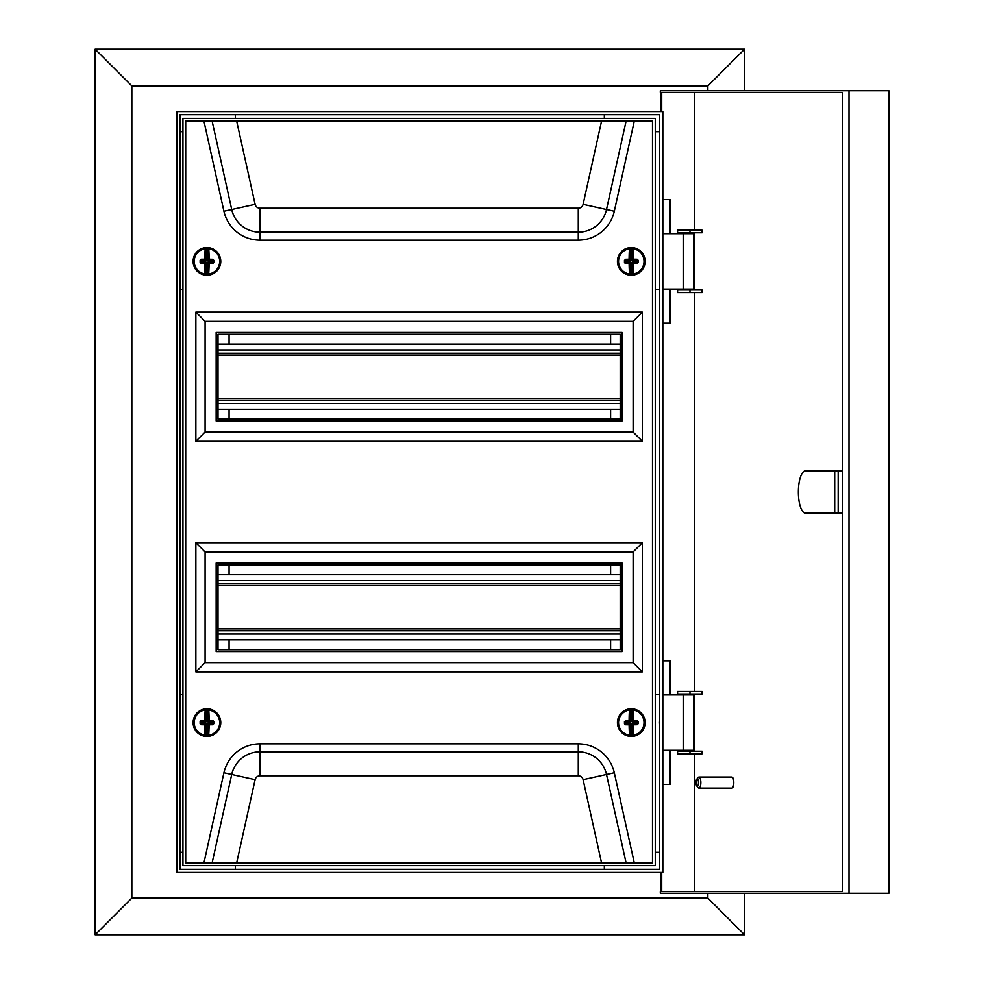 <?xml version="1.0" encoding="UTF-8"?>
<svg xmlns="http://www.w3.org/2000/svg" width="984" height="984" viewBox="0 0 984 984"><rect width="100%" height="100%" fill="white"/><g stroke="black" fill="none" stroke-linecap="round" stroke-linejoin="round"><path stroke-width="1.48" d="M659.698 721.001A3.69 1.673 -90 0 0 659.538 722.625A3.69 1.673 -90 0 0 659.698 724.249M662.835 694.95L693.56 694.95L693.56 750.3L662.835 750.3M662.835 289.05L693.56 289.05L693.56 233.7L662.835 233.7M229.075 649.747L229.075 639.871M229.075 574.742L229.075 564.877M229.075 419.123L229.075 409.246M229.075 344.117L229.075 334.252M182.95 694.765L179.998 694.765M182.95 852.316L179.998 852.316L179.998 869.303L659.698 869.303L659.698 114.698L179.998 114.698L179.998 869.303M655.27 852.316L659.698 852.316L659.698 869.303M655.27 694.765L659.698 694.765M655.27 289.235L659.698 289.235M655.27 131.684L659.698 131.684L659.698 114.698M182.95 131.684L179.998 131.684L179.998 114.698M182.95 289.235L179.998 289.235M610.621 649.747L610.621 639.871M610.621 574.742L610.621 564.877M610.621 419.123L610.621 409.246M610.621 344.117L610.621 334.252M662.835 111.561L662.835 872.439L176.862 872.439L176.862 111.561L662.835 111.561M95.128 49.2L744.568 49.2L707.853 85.915L131.844 85.915L95.128 49.2L95.128 934.8L744.568 934.8L707.853 898.084L707.853 893.288M95.128 934.8L131.844 898.084L707.853 898.084M131.844 898.084L131.844 85.915M235.348 118.388L235.348 114.698M235.348 865.612L235.348 869.303M707.853 90.713L707.853 85.915M744.568 934.8L744.568 893.288M744.568 90.713L744.568 49.2M604.348 118.388L604.348 114.698M604.348 865.612L604.348 869.303M689.981 232.778L677.595 232.778L677.595 230.195L702.121 230.195L702.121 232.778L689.981 232.778L689.981 230.195M689.981 292.555L677.595 292.555L677.595 289.972L702.121 289.972L702.121 292.555L689.981 292.555L689.981 289.972M689.981 751.222L677.595 751.222L677.595 753.806L702.121 753.806L702.121 751.222L689.981 751.222L689.981 753.806M689.981 691.444L677.595 691.444L677.595 694.028L702.121 694.028L702.121 691.444L689.981 691.444L689.981 694.028M838.171 513.217L838.171 470.782L805.613 470.782A21.218 7.257 -90 0 0 798.356 492A21.218 7.257 -90 0 0 805.613 513.217L842.685 513.217M698.492 782.587A3.69 1.267 -90 0 0 696.77 779.156A3.69 1.267 -90 0 0 695.959 782.587A3.69 1.267 -90 0 0 696.77 786.019A3.69 1.267 -90 0 0 698.492 782.587M696.77 779.156L698.271 777.434A5.535 1.894 90 0 1 698.96 777.053A5.535 1.894 90 0 1 700.854 782.587A5.535 1.894 90 0 1 698.96 788.122A5.535 1.894 90 0 1 698.271 787.741L696.77 786.019M698.96 788.122L731.899 788.122A5.535 1.894 -90 0 0 733.793 782.587A5.535 1.894 -90 0 0 731.899 777.053L698.96 777.053M661.728 872.439L661.728 891.442M661.1 891.442L661.1 872.439M694.667 230.195L694.667 92.558L842.685 92.558L842.685 891.442L694.667 891.442L694.667 753.806M694.667 751.222L694.667 694.028M694.667 691.444L694.667 292.555M694.667 289.972L694.667 232.778M842.685 92.558L660.313 92.558L660.313 90.713L888.872 90.713L888.872 893.288L660.313 893.288L660.313 891.442L842.685 891.442M848.995 90.713L848.995 893.288M669.772 660.817L669.772 694.95M669.772 750.3L669.772 784.433M669.772 199.567L669.772 233.7M669.772 289.05L669.772 323.183M661.1 111.561L661.1 92.558M662.835 660.817L670.399 660.817L670.399 694.95M670.399 750.3L670.399 784.433L662.835 784.433M661.728 92.558L661.728 111.561M662.835 199.567L670.399 199.567L670.399 233.7M670.399 289.05L670.399 323.183L662.835 323.183M834.703 470.782L834.703 513.217M218.005 639.871L620.215 639.871M218.005 630.744L620.215 630.744L218.005 630.744M218.005 583.881L620.215 583.881M218.005 574.742L620.215 574.742M193.098 722.625A13.838 13.838 0 0 0 206.935 736.462A13.838 13.838 0 0 0 220.773 722.625A13.838 13.838 0 0 0 206.935 708.788A13.838 13.838 0 0 0 193.098 722.625M617.448 722.625A13.838 13.838 0 0 0 631.285 736.462A13.838 13.838 0 0 0 645.123 722.625A13.838 13.838 0 0 0 631.285 708.788A13.838 13.838 0 0 0 617.448 722.625M617.448 261.375A13.838 13.838 0 0 0 631.285 275.212A13.838 13.838 0 0 0 645.123 261.375A13.838 13.838 0 0 0 631.285 247.537A13.838 13.838 0 0 0 617.448 261.375M193.098 261.375A13.838 13.838 0 0 0 206.935 275.212A13.838 13.838 0 0 0 220.773 261.375A13.838 13.838 0 0 0 206.935 247.537A13.838 13.838 0 0 0 193.098 261.375M218.005 334.252L218.005 419.123L620.215 419.123L620.215 334.252L218.005 334.252M218.005 564.877L218.005 649.747L620.215 649.747L620.215 564.877L218.005 564.877M205.09 551.962L205.09 662.663L633.13 662.663L633.13 551.962L205.09 551.962L195.865 542.737L195.865 671.888L642.355 671.888L642.355 542.737L195.865 542.737M195.865 441.262L642.355 441.262L642.355 312.113L195.865 312.113L195.865 441.262L205.09 432.037L633.13 432.037L633.13 321.337L205.09 321.337L205.09 432.037M652.503 121.155L185.718 121.155L185.718 862.845L652.503 862.845L652.503 121.155M182.95 118.388L182.95 865.612L655.27 865.612L655.27 118.388L182.95 118.388M195.865 312.113L205.09 321.337M642.355 441.262L633.13 432.037M642.355 312.113L633.13 321.337M216.16 332.407L216.16 420.967L622.06 420.967L622.06 332.407L216.16 332.407M195.865 671.888L205.09 662.663M642.355 671.888L633.13 662.663M642.355 542.737L633.13 551.962M216.16 563.033L216.16 651.592L622.06 651.592L622.06 563.033L216.16 563.033M201.056 720.497A18.917 1.648 0.2 0 1 204.77 720.436L204.82 720.952A18.462 1.611 -179.8 0 0 201.191 721.001L200.121 721.456L206.173 721.85L206.468 709.255L205.213 709.968A12.78 12.78 0 0 0 205.127 735.269L206.394 735.528A12.915 12.915 0 0 0 207.39 735.528L207.44 724.052L208.362 723.584L209.112 724.814A18.917 1.648 90.2 0 1 208.669 735.282A12.78 12.78 0 0 0 208.756 709.981A18.917 1.648 90.2 0 1 209.137 720.448A18.917 1.648 0.2 0 1 212.852 720.534L213.762 721.506A18.192 1.587 90.2 0 1 213.762 723.793L212.827 724.753A18.917 1.648 -179.8 0 1 209.112 724.814L207.895 724.052L207.39 735.528L208.362 735.921L208.165 734.974A18.462 1.611 -89.8 0 0 208.608 724.765L209.063 724.31A18.462 1.611 0.2 0 0 212.692 724.249L212.827 724.753M205.521 709.329L206.025 709.784L205.213 709.968A18.917 1.648 -89.8 0 0 204.77 720.436L205.853 721.53M205.422 735.921L206.431 724.039L206.382 735.995A13.382 13.382 0 0 0 207.415 735.995A13.382 13.382 0 0 1 206.382 735.995L205.127 735.269A18.917 1.648 -89.8 0 1 204.746 724.802A18.917 1.648 -179.8 0 1 201.031 724.716L200.121 723.757L201.363 723.105L200.748 721.481A17.737 1.55 90.2 0 0 200.748 722.6A17.737 1.55 90.2 0 0 200.748 723.72L201.179 724.212A18.462 1.611 0.2 0 0 204.807 724.286L205.521 723.117L201.831 723.105L201.831 722.108L205.521 722.121M208.042 721.543L207.44 721.211L209.137 720.448L208.362 721.666L207.907 721.211L208.46 709.341L207.501 709.267L208.682 709.366A13.382 13.382 0 0 1 208.596 735.897L208.362 735.921M205.631 734.962A18.462 1.611 90.2 0 1 205.262 724.753L205.521 723.584L201.831 723.572L201.031 724.716M208.03 723.72L212.507 723.142L213.762 723.793M205.718 735.429L205.201 735.884A13.382 13.382 0 0 1 205.287 709.353L205.804 709.808M208.362 723.129L213.134 723.769A17.737 1.55 -89.8 0 0 213.134 721.53L213.762 721.506M208.251 710.288A18.462 1.611 -89.8 0 1 208.62 720.497L209.075 720.964A18.462 1.611 -179.8 0 1 212.704 721.038L212.052 722.145L208.362 721.666L212.052 721.69L212.507 723.142L212.852 720.534M206.468 709.255A13.382 13.382 0 0 1 207.501 709.267A13.382 13.382 0 0 0 206.468 709.255M207.44 721.211L207.489 709.722A12.915 12.915 0 0 0 206.492 709.722L206.443 721.211L205.275 720.485A18.462 1.611 90.2 0 1 205.718 710.276M625.381 720.534A18.917 1.648 -0.2 0 1 629.096 720.448L629.157 720.964A18.462 1.611 179.8 0 0 625.529 721.038L624.471 721.506L630.523 721.862L630.732 709.267L629.477 709.981A12.78 12.78 0 0 0 629.563 735.282L630.842 735.528A12.915 12.915 0 0 0 631.839 735.528L631.789 724.039L632.712 723.584L633.487 724.802A18.917 1.648 89.8 0 1 633.106 735.269A12.78 12.78 0 0 0 633.019 709.968A18.917 1.648 89.8 0 1 633.462 720.436A18.917 1.648 -0.2 0 1 637.177 720.497L638.112 721.456A18.192 1.587 89.8 0 1 638.112 723.757L637.201 724.716A18.917 1.648 179.8 0 1 633.487 724.802L632.257 724.039L631.851 735.995L632.81 735.921L632.601 734.962A18.462 1.611 -90.2 0 0 632.97 724.753L633.425 724.286A18.462 1.611 -0.2 0 0 637.054 724.212L637.201 724.716M629.772 709.341L630.289 709.796L629.477 709.981A18.917 1.648 -90.2 0 0 629.096 720.448L630.191 721.543M629.871 735.921L630.793 724.052L630.818 735.995A13.382 13.382 0 0 0 631.851 735.995A13.382 13.382 0 0 1 630.818 735.995L629.563 735.282A18.917 1.648 -90.2 0 1 629.12 724.814A18.917 1.648 179.8 0 1 625.406 724.753L624.471 723.793L625.726 723.142L625.098 721.53A17.737 1.55 89.8 0 0 625.098 722.65A17.737 1.55 89.8 0 0 625.098 723.769L625.541 724.249A18.462 1.611 -0.2 0 0 629.17 724.31L629.871 723.129L626.181 723.142L626.181 722.145L629.871 722.133M632.38 721.53L631.789 721.211L633.462 720.436L632.712 721.666L632.245 721.198L632.712 709.329L631.74 709.722L632.946 709.353A13.382 13.382 0 0 1 633.032 735.884L632.81 735.921M630.067 734.974A18.462 1.611 89.8 0 1 629.625 724.765L629.871 723.584L626.181 723.597L625.406 724.753M632.392 723.72L636.869 723.105L638.112 723.757M630.154 735.442L629.637 735.897A13.382 13.382 0 0 1 629.551 709.366L630.067 709.821M632.712 723.117L637.484 723.72A17.737 1.55 -90.2 0 0 637.484 721.481L638.112 721.456M632.515 710.276A18.462 1.611 -90.2 0 1 632.958 720.485L633.413 720.952A18.462 1.611 179.8 0 1 637.042 721.001L636.402 722.108L632.712 721.666L636.402 721.653L636.869 723.105L637.177 720.497M630.732 709.267A13.382 13.382 0 0 1 631.765 709.255A13.382 13.382 0 0 0 630.732 709.267M631.789 721.211L631.74 709.722A12.915 12.915 0 0 0 630.744 709.722L630.781 721.211L629.612 720.497A18.462 1.611 89.8 0 1 629.981 710.288M625.381 259.284A18.917 1.648 -0.2 0 1 629.096 259.198L629.157 259.714A18.462 1.611 179.8 0 0 625.529 259.788L624.471 260.256L630.523 260.612L630.732 248.017L629.477 248.731A12.78 12.78 0 0 0 629.563 274.032L630.842 274.278A12.915 12.915 0 0 0 631.839 274.278L631.789 262.789L632.712 262.334L633.487 263.552A18.917 1.648 89.8 0 1 633.106 274.019A12.78 12.78 0 0 0 633.019 248.718A18.917 1.648 89.8 0 1 633.462 259.186A18.917 1.648 -0.2 0 1 637.177 259.247L638.112 260.207A18.192 1.587 89.8 0 1 638.112 262.507L637.201 263.466A18.917 1.648 179.8 0 1 633.487 263.552L632.257 262.789L631.851 274.745L632.81 274.671L632.601 273.712A18.462 1.611 -90.2 0 0 632.97 263.503L633.425 263.036A18.462 1.611 -0.2 0 0 637.054 262.962L637.201 263.466M629.772 248.091L630.289 248.546L629.477 248.731A18.917 1.648 -90.2 0 0 629.096 259.198L630.191 260.293M629.871 274.671L630.793 262.802L630.818 274.745A13.382 13.382 0 0 0 631.851 274.745A13.382 13.382 0 0 1 630.818 274.745L629.563 274.032A18.917 1.648 -90.2 0 1 629.12 263.564A18.917 1.648 179.8 0 1 625.406 263.503L624.471 262.543L625.726 261.892L625.098 260.28A17.737 1.55 89.8 0 0 625.098 261.4A17.737 1.55 89.8 0 0 625.098 262.519L625.541 262.999A18.462 1.611 -0.2 0 0 629.17 263.06L629.871 261.879L626.181 261.892L626.181 260.895L629.871 260.883M632.38 260.28L631.789 259.96L633.462 259.186L632.712 260.416L632.245 259.948L632.712 248.079L631.74 248.472L632.946 248.103A13.382 13.382 0 0 1 633.032 274.634L632.81 274.671M630.067 273.724A18.462 1.611 89.8 0 1 629.625 263.515L629.871 262.334L626.181 262.347L625.406 263.503M632.392 262.47L636.869 261.855L638.112 262.507M630.154 274.192L629.637 274.647A13.382 13.382 0 0 1 629.551 248.116L630.067 248.571M632.712 261.867L637.484 262.47A17.737 1.55 -90.2 0 0 637.484 260.231L638.112 260.207M632.515 249.026A18.462 1.611 -90.2 0 1 632.958 259.235L633.413 259.702A18.462 1.611 179.8 0 1 637.042 259.751L636.402 260.858L632.712 260.416L636.402 260.403L636.869 261.855L637.177 259.247M630.732 248.017A13.382 13.382 0 0 1 631.765 248.005A13.382 13.382 0 0 0 630.732 248.017M631.789 259.96L631.74 248.472A12.915 12.915 0 0 0 630.744 248.472L630.781 259.96L629.612 259.247A18.462 1.611 89.8 0 1 629.981 249.038M201.056 259.247A18.917 1.648 0.2 0 1 204.77 259.186L204.82 259.702A18.462 1.611 -179.8 0 0 201.191 259.751L200.121 260.207L206.173 260.6L206.468 248.005L205.213 248.718A12.78 12.78 0 0 0 205.127 274.019L206.394 274.278A12.915 12.915 0 0 0 207.39 274.278L207.44 262.802L208.362 262.334L209.112 263.564A18.917 1.648 90.2 0 1 208.669 274.032A12.78 12.78 0 0 0 208.756 248.731A18.917 1.648 90.2 0 1 209.137 259.198A18.917 1.648 0.2 0 1 212.852 259.284L213.762 260.256A18.192 1.587 90.2 0 1 213.762 262.543L212.827 263.503A18.917 1.648 -179.8 0 1 209.112 263.564L207.895 262.802L207.39 274.278L208.362 274.671L208.165 273.724A18.462 1.611 -89.8 0 0 208.608 263.515L209.063 263.06A18.462 1.611 0.2 0 0 212.692 262.999L212.827 263.503M205.521 248.079L206.025 248.534L205.213 248.718A18.917 1.648 -89.8 0 0 204.77 259.186L205.853 260.28M205.422 274.671L206.431 262.789L206.382 274.745A13.382 13.382 0 0 0 207.415 274.745A13.382 13.382 0 0 1 206.382 274.745L205.127 274.019A18.917 1.648 -89.8 0 1 204.746 263.552A18.917 1.648 -179.8 0 1 201.031 263.466L200.121 262.507L201.363 261.855L200.748 260.231A17.737 1.55 90.2 0 0 200.748 261.35A17.737 1.55 90.2 0 0 200.748 262.47L201.179 262.962A18.462 1.611 0.2 0 0 204.807 263.036L205.521 261.867L201.831 261.855L201.831 260.858L205.521 260.871M208.042 260.293L207.44 259.96L209.137 259.198L208.362 260.416L207.907 259.96L208.46 248.091L207.501 248.017L208.682 248.116A13.382 13.382 0 0 1 208.596 274.647L208.362 274.671M205.631 273.712A18.462 1.611 90.2 0 1 205.262 263.503L205.521 262.334L201.831 262.322L201.031 263.466M208.03 262.47L212.507 261.892L213.762 262.543M205.718 274.179L205.201 274.634A13.382 13.382 0 0 1 205.287 248.103L205.804 248.558M208.362 261.879L213.134 262.519A17.737 1.55 -89.8 0 0 213.134 260.28L213.762 260.256M208.251 249.038A18.462 1.611 -89.8 0 1 208.62 259.247L209.075 259.714A18.462 1.611 -179.8 0 1 212.704 259.788L212.052 260.895L208.362 260.416L212.052 260.44L212.507 261.892L212.852 259.284M206.468 248.005A13.382 13.382 0 0 1 207.501 248.017A13.382 13.382 0 0 0 206.468 248.005M207.44 259.96L207.489 248.472A12.915 12.915 0 0 0 206.492 248.472L206.443 259.96L205.275 259.235A18.462 1.611 90.2 0 1 205.718 249.026M218.005 409.246L620.215 409.246M218.005 400.119L620.215 400.119L218.005 400.119M218.005 353.256L620.215 353.256M218.005 344.117L620.215 344.117M683.191 289.05L683.191 233.7M683.191 694.95L683.191 750.3M218.005 634.065L620.215 634.065M218.005 628.899L620.215 628.899M218.005 585.726L620.215 585.726M218.005 580.56L620.215 580.56M203.946 862.845L223.922 772.76A36.9 36.9 0 0 1 259.948 743.842L578.284 743.842A36.9 36.9 0 0 1 614.311 772.76L634.286 862.845M634.286 121.155L614.311 211.24A36.9 36.9 0 0 1 578.284 240.157L259.948 240.157A36.9 36.9 0 0 1 223.922 211.24L203.946 121.155M236.677 121.155L255.114 204.328A4.945 4.945 0 0 0 259.948 208.202L578.284 208.202A4.945 4.945 0 0 0 583.106 204.328L601.556 121.155M626.095 121.155L606.513 209.518A28.905 28.905 0 0 1 578.284 232.175L259.948 232.175A28.905 28.905 0 0 1 231.72 209.518L212.138 121.155M255.114 204.328L223.922 211.24M259.948 208.202L259.948 240.157M578.284 208.202L578.284 240.157M583.106 204.328L614.311 211.24M601.556 862.845L583.106 779.672A4.945 4.945 0 0 0 578.284 775.798L259.948 775.798A4.945 4.945 0 0 0 255.114 779.672L236.677 862.845M223.922 772.76L231.72 774.482A28.905 28.905 0 0 1 259.948 751.837L578.284 751.837A28.905 28.905 0 0 1 606.513 774.482L626.095 862.845M212.138 862.845L231.72 774.482L255.114 779.672M259.948 743.842L259.948 775.798M578.284 743.842L578.284 775.798M614.311 772.76L583.106 779.672M200.121 723.757A18.192 1.587 -89.8 0 1 200.121 722.6A18.192 1.587 -89.8 0 1 200.121 721.456M208.682 709.366A13.382 13.382 0 0 1 208.596 735.897M193.565 722.576A13.382 13.382 0 0 1 205.287 709.353M206.173 723.388L205.521 723.117M207.71 723.4L207.44 724.052M207.71 721.862L208.362 722.133M206.173 721.85L206.443 721.211M624.471 723.793A18.192 1.587 -90.2 0 1 624.471 722.65A18.192 1.587 -90.2 0 1 624.471 721.506M632.946 709.353A13.382 13.382 0 0 1 633.032 735.884M617.915 722.674A13.382 13.382 0 0 1 629.551 709.366M630.523 723.4L629.871 723.129M632.06 723.388L631.789 724.039M632.06 721.85L632.712 722.121M630.523 721.862L630.781 721.211M624.471 262.543A18.192 1.587 -90.2 0 1 624.471 261.4A18.192 1.587 -90.2 0 1 624.471 260.256M632.946 248.103A13.382 13.382 0 0 1 633.032 274.634M617.915 261.424A13.382 13.382 0 0 1 629.551 248.116M630.523 262.15L629.871 261.879M632.06 262.138L631.789 262.789M632.06 260.6L632.712 260.871M630.523 260.612L630.781 259.96M200.121 262.507A18.192 1.587 -89.8 0 1 200.121 261.35A18.192 1.587 -89.8 0 1 200.121 260.207M208.682 248.116A13.382 13.382 0 0 1 208.596 274.647M193.565 261.326A13.382 13.382 0 0 1 205.287 248.103M206.173 262.138L205.521 261.867M207.71 262.15L207.44 262.802M207.71 260.612L208.362 260.883M206.173 260.6L206.443 259.96M218.005 403.44L620.215 403.44M218.005 398.274L620.215 398.274M218.005 355.101L620.215 355.101M218.005 349.935L620.215 349.935M838.171 470.782L842.685 470.782"/></g></svg>
